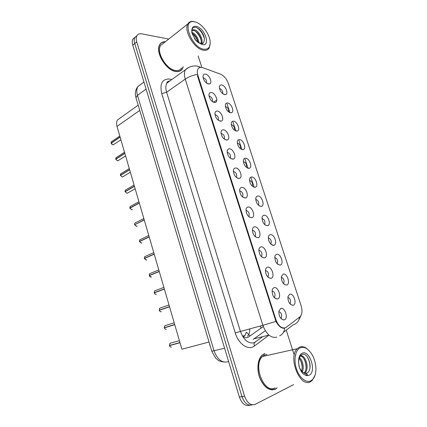 <?xml version="1.0" encoding="UTF-8"?>
<svg xmlns="http://www.w3.org/2000/svg" width="427" height="427" viewBox="0 0 427 427"><rect width="100%" height="100%" fill="white"/><g stroke="black" fill="none" stroke-linecap="round" stroke-linejoin="round"><path stroke-width="0.64" d="M283.16 274.166C287.152 272.832 290.824 284.072 286.688 285.012L286.362 285.076C282.989 284.243 281.324 281.398 281.372 276.547L283.16 274.166M283.437 283.581L283.656 283.379C284.596 280.528 283.8 278.484 281.281 277.246M276.701 254.305C280.726 253.152 284.361 264.276 280.192 265.034L280 265.066C276.611 264.318 274.897 261.527 274.86 256.691C275.127 255.341 275.741 254.545 276.701 254.305M277.064 263.667L277.262 263.47C278.137 260.63 277.31 258.623 274.774 257.449M270.307 234.663C274.369 233.692 277.961 244.687 273.76 245.274L273.712 245.279C271.15 245.925 267.692 240.556 268.418 237.049C268.679 235.667 269.309 234.871 270.307 234.663M270.766 243.966L270.937 243.79C271.753 240.956 270.889 238.981 268.348 237.871M263.987 215.235C268.023 214.439 271.615 225.141 267.489 225.712L267.403 225.728C264.014 225.045 262.231 222.334 262.055 217.605C262.301 216.201 262.947 215.411 263.987 215.235M264.532 224.485L264.681 224.324C265.434 221.506 264.537 219.563 261.991 218.501M257.737 196.014C261.719 195.39 265.316 205.713 261.329 206.358L261.11 206.396C257.759 205.638 255.97 202.964 255.757 198.368C255.997 196.943 256.654 196.158 257.737 196.014M258.367 205.206L258.49 205.072C259.184 202.275 258.255 200.364 255.709 199.334M251.551 177.002C255.485 176.543 259.088 186.508 255.234 187.218L254.892 187.272C251.567 186.444 249.779 183.797 249.533 179.329C249.758 177.883 250.43 177.109 251.551 177.002M252.272 186.135L252.362 186.028C252.997 183.263 252.047 181.379 249.507 180.375L249.501 180.375M245.429 158.193C249.315 157.889 252.923 167.517 249.203 168.286L248.738 168.355C245.445 167.459 243.657 164.838 243.374 160.488C243.593 159.025 244.276 158.262 245.429 158.193M246.24 167.267L246.299 167.192C246.891 164.502 245.931 162.644 243.422 161.614L243.363 161.614M239.376 139.586C243.214 139.426 246.822 148.745 243.23 149.557L242.648 149.642C239.382 148.676 237.593 146.077 237.284 141.844C237.492 140.366 238.186 139.613 239.376 139.586M240.294 148.564L240.294 148.564C240.844 145.943 239.878 144.107 237.396 143.05L237.295 143.05M233.388 121.177C237.177 121.156 240.785 130.176 237.321 131.03L236.622 131.121C233.382 130.096 231.594 127.518 231.258 123.387C231.455 121.898 232.165 121.161 233.388 121.177M234.364 130.123C234.861 127.572 233.884 125.757 231.439 124.679L231.301 124.679M227.463 102.96C231.21 103.072 234.807 111.821 231.466 112.707L230.66 112.803C227.447 111.709 225.659 109.152 225.301 105.122C225.483 103.622 226.203 102.902 227.463 102.96M228.514 111.837C228.915 109.349 227.922 107.572 225.541 106.504L225.371 106.504M221.597 84.936C225.301 85.17 228.893 93.662 225.669 94.575L224.762 94.671C221.57 93.518 219.788 90.972 219.403 87.039C219.579 85.533 220.311 84.834 221.597 84.936M222.723 93.743C223.027 91.319 222.024 89.574 219.708 88.522L219.505 88.512M289.693 294.246C293.648 292.725 297.363 304.093 293.264 305.209L292.789 305.305C289.437 304.382 287.825 301.478 287.958 296.61L289.693 294.246M289.885 303.709L290.12 303.506C291.118 300.656 290.365 298.574 287.862 297.261M274.065 287.729C278.255 286.234 282.012 297.849 277.673 298.937L277.23 299.028C273.787 298.185 272.095 295.292 272.154 290.349C272.437 288.919 273.077 288.049 274.065 287.729M274.23 297.48L274.598 297.176C275.607 294.096 274.769 291.988 272.079 290.851M267.467 267.206C271.689 265.909 275.404 277.39 271.028 278.292L270.745 278.345C267.281 277.598 265.53 274.764 265.498 269.837C265.775 268.369 266.432 267.494 267.467 267.206M267.729 276.909L268.071 276.605C269.01 273.531 268.129 271.465 265.429 270.398M260.94 246.918C265.199 245.808 268.871 257.166 264.462 257.876L264.334 257.903C260.849 257.241 259.045 254.455 258.922 249.544C259.189 248.044 259.862 247.169 260.94 246.918M261.303 256.563L261.618 256.269C262.482 253.206 261.564 251.177 258.858 250.179M254.487 226.854C258.767 225.931 262.408 237.118 257.993 237.684L257.972 237.69C254.471 237.092 252.624 234.354 252.421 229.47C252.677 227.943 253.366 227.073 254.487 226.854M254.951 236.441L255.234 236.163C256.029 233.115 255.074 231.124 252.368 230.18M248.108 207.015C252.325 206.273 255.981 217.044 251.716 217.701L251.551 217.733C248.092 217.055 246.24 214.349 245.995 209.609C246.24 208.056 246.945 207.191 248.108 207.015M248.669 216.542L248.92 216.286C249.656 213.313 248.685 211.349 246.005 210.394L245.952 210.404M241.794 187.394C245.957 186.834 249.63 197.21 245.509 197.941L245.205 197.989C241.778 197.242 239.926 194.563 239.643 189.956C239.878 188.387 240.593 187.533 241.794 187.394M242.461 196.863L242.669 196.633C243.358 193.746 242.376 191.808 239.728 190.826L239.611 190.837M235.555 167.992C239.659 167.592 243.337 177.605 239.371 178.401L238.928 178.47C235.533 177.648 233.676 174.995 233.366 170.517C233.585 168.932 234.311 168.089 235.555 167.992M236.323 177.397L236.489 177.2C237.129 174.392 236.136 172.481 233.521 171.473L233.35 171.489M229.384 148.799C233.43 148.559 237.118 158.23 233.291 159.079L232.715 159.164C229.352 158.268 227.5 155.642 227.153 151.281C227.361 149.68 228.103 148.852 229.384 148.799M230.249 158.139L230.377 157.979C230.964 155.252 229.966 153.368 227.383 152.327L227.159 152.343M223.278 129.819C227.276 129.728 230.964 139.079 227.276 139.976L226.577 140.072C223.241 139.101 221.383 136.496 221.015 132.247C221.207 130.635 221.96 129.824 223.278 129.819M224.239 139.09L224.324 138.978C224.869 136.325 223.865 134.462 221.309 133.389L221.042 133.405M217.236 111.041C221.186 111.095 224.874 120.147 221.319 121.076L220.503 121.183C217.188 120.147 215.336 117.558 214.941 113.417C215.123 111.794 215.891 111.004 217.236 111.041M218.293 120.249L218.336 120.179C218.837 117.601 217.829 115.76 215.299 114.66L214.994 114.671M211.264 92.467C215.165 92.654 218.848 101.429 215.427 102.389L214.493 102.501C211.205 101.391 209.353 98.818 208.936 94.783C209.107 93.155 209.881 92.381 211.264 92.467M212.4 101.599L212.411 101.589C212.876 99.08 211.856 97.26 209.358 96.128L209.022 96.128M205.355 74.09C209.209 74.405 212.886 82.923 209.588 83.905L208.547 84.018C205.286 82.843 203.433 80.287 202.99 76.342C203.151 74.709 203.941 73.962 205.355 74.09M206.577 83.158C206.946 80.708 205.915 78.92 203.476 77.794L203.113 77.789M280.742 308.486C284.894 306.794 288.689 318.537 284.387 319.823L283.784 319.946C280.368 319.001 278.735 316.044 278.884 311.091L280.742 308.486M280.811 318.291L281.196 317.987C282.274 314.912 281.484 312.756 278.815 311.529M286.287 327.285L285.305 327.835C281.462 328.598 278.335 325.892 275.927 319.716L197.914 75.392C197.103 72.723 197.125 70.588 197.989 68.998C199.014 67.381 200.631 66.943 202.836 67.696L220.519 74.165C224.004 75.739 226.598 78.803 228.301 83.35L301.126 305.743C302.503 310.434 302.215 314.042 300.261 316.572L286.287 327.285M242.355 335.91C244.255 337.543 246.107 338.051 247.911 337.437L263.294 326.532M250.137 336.022L246.411 332.185L244.922 335.515L243.374 336.695M209.881 344.819L209.561 345.053L209.924 344.963M209.043 342.022L181.897 349.227L117.009 126.435C116.293 123.814 116.464 121.652 117.521 119.944L120.168 118.049M275.661 320.794L276.525 321.323M264.388 353.705L261.922 355.36C257.508 359.571 256.547 369.985 259.99 378.514C264.318 387.663 269.485 391.212 275.495 389.162L276.899 388.02M265.034 353.668L264.446 353.679M165.404 41.691C162.858 41.6 160.968 42.583 159.741 44.632C154.766 51.913 166.274 70.839 175.999 71.539C178.892 71.891 181.021 70.989 182.393 68.848L183.258 66.761M179.89 71.079L180.178 70.743M284.761 327.995L283.843 328.235C281.041 328.219 278.409 325.945 275.949 321.419L197.423 75.776M180.669 70.444L180.45 70.791M136.939 35.628L134.889 37.421C134.067 39.006 134.019 41.045 134.745 43.533L241.96 396.624C244.495 403.36 247.991 406.093 252.442 404.817C247.991 406.093 244.495 403.36 241.96 396.624L134.745 43.533C134.019 41.045 134.067 39.006 134.889 37.421L136.939 35.628M168.713 39.076L141.7 33.829C139.458 33.439 137.846 34.085 136.859 35.767C136.042 37.352 135.994 39.396 136.725 41.889L244.559 396.181C247.196 403.093 250.766 405.805 255.277 404.305L293.605 384.626M294.08 354.554L286.25 330.172M201.848 67.418L198.16 55.937M160.776 43.538L160.376 43.719M272.362 389.92L272.917 389.696M134.975 37.272L132.936 39.065C132.114 40.65 132.06 42.679 132.781 45.161L239.376 397.067C241.895 403.771 245.381 406.488 249.838 405.228M247.479 336.225C249.069 334.603 249.832 332.233 249.768 329.116M169.444 345.475L179.959 342.561L169.444 345.475L169.882 343.415L169.428 345.48M179.975 342.625L169.476 345.646L180.007 342.732M275.516 320.437L276.264 320.666M165.692 325.438L164.731 325.742L164.31 327.722L174.718 324.568M165.879 329.329C165.084 329.078 164.576 328.598 164.358 327.888L174.75 324.675M166.295 329.286C165.446 329.43 164.806 328.966 164.374 327.883L174.734 324.621M174.195 322.785L164.731 325.742L164.31 327.722L174.696 324.504M160.563 307.915L159.629 308.235L159.26 310.13L169.524 306.741M160.867 311.758C160.104 311.577 159.575 311.091 159.287 310.296L169.54 306.794M169.017 304.995L159.629 308.235L159.239 310.13L169.492 306.623M155.481 290.557L154.579 290.894L154.222 292.714L155.113 292.559M155.908 294.352C155.604 294.55 155.054 294.059 154.27 292.874L164.384 289.084M163.888 287.382L154.579 290.894L154.222 292.714L164.336 288.919M150.443 273.36L149.578 273.718L149.247 275.458L149.92 275.362M151.574 276.952L151.233 277.091C150.379 277.166 149.738 276.669 149.311 275.612L159.276 271.551M149.263 275.447L159.228 271.385M271.764 389.899L272.33 389.728M264.441 353.887L262.007 355.526C257.636 359.689 256.691 369.995 260.096 378.434C264.377 387.492 269.49 391.004 275.436 388.981L277.171 387.785M267.019 354.469L264.783 354.97L262.525 356.497C252.501 364.866 264.27 394.399 275.089 387.871M309.127 350.604L306.02 347.962C303.704 346.575 301.51 346.308 299.444 347.162L297.261 348.72C287.601 357.319 300.112 388.362 310.6 381.653L312.185 380.484L315.025 375.354M300.309 347.786C295.415 349.82 293.461 359.603 296.397 368.64C299.258 377.714 306.212 383.387 310.979 380.767C314.304 378.733 315.959 374.628 315.953 368.464C315.318 359.31 312.196 352.675 306.591 348.544C304.376 347.215 302.284 346.964 300.309 347.786M305.07 373.561L307.243 372.942C313.68 369.067 307.91 351.843 302.204 354.453C299.701 355.584 298.537 358.605 298.719 363.516L299.081 366.371C300.005 369.595 301.419 372.136 303.33 374.004L305.086 374.965L307.349 374.943C307.547 374.298 306.917 373.887 305.449 373.705C303.058 372.846 301.104 370.919 299.599 367.914M298.719 363.452L299.359 367.279M299.444 357.559C302.578 359.796 304.435 367.508 302.337 371.768M299.167 358.397C301.99 361.925 302.834 366.158 301.702 371.106M300.176 356.113C304.915 353.353 310.306 368.656 304.761 373.113L304.515 373.31M300.24 356.086C304.867 355.75 308.641 368.779 304.035 373.054M264.494 353.866L263.913 353.924M295.297 355.76L295.9 354.922M307.141 356.684C309.153 359.972 310.098 363.719 309.981 367.93M304.029 358.856C305.433 361.722 306.116 364.802 306.084 368.09M300.272 359.854C301.569 362.576 302.215 365.485 302.209 368.586M163.466 43.223L163.093 43.228M160.483 43.864L160.098 44.072M165.217 41.835C162.815 41.825 161.032 42.796 159.863 44.755C154.942 51.955 166.327 70.69 175.951 71.384C178.817 71.731 180.925 70.845 182.281 68.72L183.071 66.895M163.76 42.988L160.595 45.492C155.978 52.233 166.631 69.788 175.662 70.46C178.353 70.791 180.338 69.953 181.608 67.957M195.806 22.097L192.449 21.35C190.373 21.345 188.841 22.215 187.853 23.949C183.434 30.685 194.461 49.164 203.433 50.21C206.113 50.653 208.056 49.874 209.267 47.877L210.239 42.994M194.861 21.825L193.212 21.612C181.534 20.624 191.771 47.696 203.722 49.206C208.654 49.676 210.757 46.789 210.036 40.544C208.931 32.815 201.138 23.111 194.861 21.825M201.56 43.661L203.119 42.946C205.211 40.229 204.698 36.492 201.576 31.731L199.35 29.26L196.447 27.472C193.575 26.677 192.033 27.926 191.819 31.203L191.974 33.263L195.956 40.576L197.786 42.172C199.324 43.218 200.215 43.602 200.455 43.324C198.165 42.348 196.174 40.789 194.488 38.649M201.507 43.607C203.738 39.882 198.971 30.893 194.877 29.874C193.591 29.49 192.678 29.789 192.139 30.776L191.84 32.244C195.545 33.92 197.914 37.362 198.95 42.561M191.958 33.167C194.925 34.966 196.954 37.907 198.032 41.995M192.342 30.44L194.114 30.466L196.81 32.158L198.187 33.674C200.722 37.096 201.667 40.362 201.026 43.479M179.489 71.245L179.799 70.935M201.966 42.113L202.056 43.634M196.239 27.403C200.135 29.676 202.852 33.445 204.389 38.702M194.717 30.696C197.781 33.092 199.937 36.332 201.186 40.41M191.969 33.221C194.691 35.425 196.682 38.334 197.941 41.937M145.452 256.333L144.625 256.696L144.321 258.367L144.86 258.308M146.135 260.043L144.369 258.527L154.216 254.182M153.768 252.64L144.625 256.696L144.321 258.367L154.168 254.017M140.51 239.462L139.72 239.841L139.442 241.436L139.891 241.399M141.321 243.128L139.49 241.591L149.204 236.98M139.458 241.426L149.162 236.82M134.991 224.645L144.198 219.782M136.549 226.369L134.654 224.821L144.246 219.942M130.758 206.198L130.054 206.583L129.824 208.05L130.155 208.045M129.888 208.205L139.33 203.065M129.835 208.034L139.282 202.91M125.954 189.796L125.292 190.18L125.079 191.584L125.373 191.59M127.038 193.33L125.138 191.728L134.462 186.353M125.095 191.574L134.414 186.193M121.199 173.549L120.574 173.928L120.644 175.289M120.446 175.433L129.637 169.791M120.393 175.262L129.594 169.636M116.486 157.446L115.898 157.825L115.963 159.138M115.786 159.276L124.86 153.389M115.738 159.106L124.817 153.234M111.815 141.497L111.271 141.865L111.33 143.13M111.175 143.264L120.126 137.136M111.121 143.093L120.083 136.982M260.87 328.315L260.753 326.169M277.369 323.02L276.926 323.143M263.374 326.751L262.861 326.89M197.914 75.392L197.413 75.744M275.927 319.716L275.324 319.876M244.356 335.996L242.915 336.375M139.746 110.406L117.009 126.435M268.391 335.563L254.433 346.003C248.551 350.861 238.501 344.215 235.25 332.921L161.758 93.614L166.605 92.237L240.396 331.336C243.79 340.164 248.402 343.954 254.22 342.7L262.082 337.154M161.758 93.614C159.565 83.852 162.084 78.984 169.305 79L171.761 79.587M170.362 80.596L166.925 83.062C165.607 85.395 165.5 88.453 166.605 92.237L185.254 79.112C184.09 75.227 184.144 72.115 185.425 69.766L188.883 67.327M279.653 335.819C282.631 334.405 284.297 331.811 284.66 328.037M197.114 74.415C192.572 75.275 188.622 76.844 185.254 79.112L262.867 325.299L275.949 321.419M283.437 332.329L293.333 324.733C296.877 323.687 298.964 321.168 299.594 317.16M200.594 67.343L197.274 66.185M276.813 337.122C271.06 338.355 266.411 334.416 262.867 325.299L235.25 332.921M227.015 103.782L229.891 112.632M232.934 121.989L235.853 130.977M238.917 140.392L241.885 149.519M244.965 158.988L247.98 168.259M251.076 177.787L254.14 187.202M136.725 41.889L132.781 45.161M244.559 396.181L239.376 397.067M254.433 346.003C253.686 343.874 254.113 342.497 255.714 341.872M253.19 339.396L265.322 330.738M268.93 335.078L254.353 338.76M278.799 325.102L278.436 325.198M283.453 328.053L282.909 328.192M141.326 84.007L137.9 86.574C136.592 88.864 136.448 91.794 137.467 95.376L214.071 350.85C217.37 359.539 222.019 363.169 228.018 361.733L228.594 361.466M224.581 348.224L211.797 351.218M223.732 362C217.69 360.959 218.16 359.966 215.646 358.066L211.803 351.245L135.941 97.687L137.467 95.376L146.077 89.056M143.952 82.037L137.9 86.574C135.973 88.933 135.151 91.741 135.423 94.986L135.994 97.868M170.394 343.137L179.425 340.741M169.999 343.383L170.672 343.191M169.492 345.64C169.93 346.735 170.57 347.194 171.408 347.023M164.843 325.705L165.495 325.502M159.303 310.29C159.735 311.368 160.376 311.843 161.225 311.721L161.342 311.683M159.746 308.198L160.365 307.984M154.28 292.869C154.713 293.936 155.353 294.422 156.202 294.326L156.437 294.24M154.697 290.851L155.279 290.632M149.701 273.664L150.24 273.445M305.086 374.965C306.559 375.744 307.926 375.824 309.18 375.205C316.925 371.768 309.586 349.286 302.081 353.262C299.354 354.81 298.233 358.226 298.719 363.516M197.786 42.172L202.227 44.595C210.97 46.655 204.853 27.915 196.335 26.378C193.234 25.882 191.728 27.493 191.819 31.203M144.385 258.516L146.306 260.022L146.749 259.829M144.753 256.643L145.244 256.424M139.506 241.581L141.428 243.118L141.967 242.862M139.853 239.777L140.296 239.563M134.67 224.81L136.592 226.363L137.222 226.048M135.61 222.75L134.863 223.134L134.628 224.65M135.001 223.065L135.396 222.862M129.883 208.189L131.804 209.769L132.509 209.39M130.198 206.503L130.539 206.316M125.138 191.728L127.059 193.33L135.156 188.734M125.442 190.09L125.725 189.93M120.435 175.417L122.357 177.04L130.358 172.262M115.781 159.255L117.703 160.899L125.607 155.946M111.164 143.242L113.086 144.908L120.9 139.784M111.703 144.171L111.34 143.648M265.322 225.136L267.489 225.712M259.194 205.851L261.329 206.358M253.136 186.78L255.234 187.218M247.153 167.912L249.203 168.286M241.234 149.247L243.23 149.557M235.378 130.779L237.321 131.03M229.593 112.509L231.466 112.707M223.865 94.426L225.669 94.575M255.613 237.001L257.993 237.684M249.368 217.097L251.716 217.701M243.198 197.413L245.509 197.941M237.102 177.952L239.371 178.401M231.082 158.705L233.291 159.079M225.13 139.666L227.276 139.976M219.248 120.836L221.319 121.076M216.783 100.067L213.425 102.208L215.427 102.389M207.677 83.777L209.588 83.905M283.347 283.475L283.656 283.379M276.979 263.571L277.262 263.47M289.794 303.597L290.12 303.506M274.097 297.331L274.598 297.176M267.596 276.765L268.071 276.605M261.175 256.43L261.618 256.269M254.834 236.323L255.234 236.163M248.562 216.441L248.92 216.286M242.365 196.772L242.669 196.633M280.678 318.126L281.196 317.987M277.203 322.727L276.744 322.849M244.922 335.515L242.6 336.124M138.172 105.154L117.521 119.944M275.869 298.761L276.253 298.644M281.425 318.937L283.784 319.946M261.943 257.129L264.334 257.903M268.353 277.491L270.745 278.345M274.849 298.094L277.23 299.028M290.611 304.446L292.789 305.305M271.529 244.634L273.712 245.279M277.812 264.345L280 265.066M284.174 284.286L286.362 285.076M170.159 80.74C167.608 81.466 166.53 82.24 166.925 83.062L185.425 69.766C190.228 65.299 196.233 65.561 198.518 66.489L200.786 67.333M301.078 315.366L298.825 320.004M136.859 35.767L132.936 39.065M278.553 324.798L278.18 324.894M170.939 347.071C170.464 347.06 169.978 346.585 169.476 345.646M158.801 269.928L149.578 273.718L149.247 275.458M150.998 277.118L149.295 275.618M261.692 355.595L262.007 355.526M262.525 356.497L297.261 348.72M307.243 372.942L305.449 373.705M304.296 373.198L304.761 373.113M306.591 348.544L306.02 347.962M159.538 45.011L159.863 44.755M160.595 45.492L187.853 23.949M193.212 21.612L192.449 21.35M203.119 42.946C203.236 43.357 202.681 43.575 201.464 43.602L200.455 43.324M148.777 235.512L139.72 239.841L139.442 241.436M143.84 218.549L134.863 223.134L134.612 224.661M138.94 201.736L130.054 206.583L129.824 208.05M131.783 209.774L129.867 208.205M134.094 185.083L125.292 190.18L125.079 191.584M129.285 168.58L120.574 173.928L120.382 175.278M122.335 177.045L120.425 175.433M124.524 152.231L115.898 157.825L115.722 159.122M117.676 160.904L115.77 159.271M119.806 136.032L111.271 141.865L111.111 143.109M113.059 144.913L111.153 143.258"/></g></svg>
